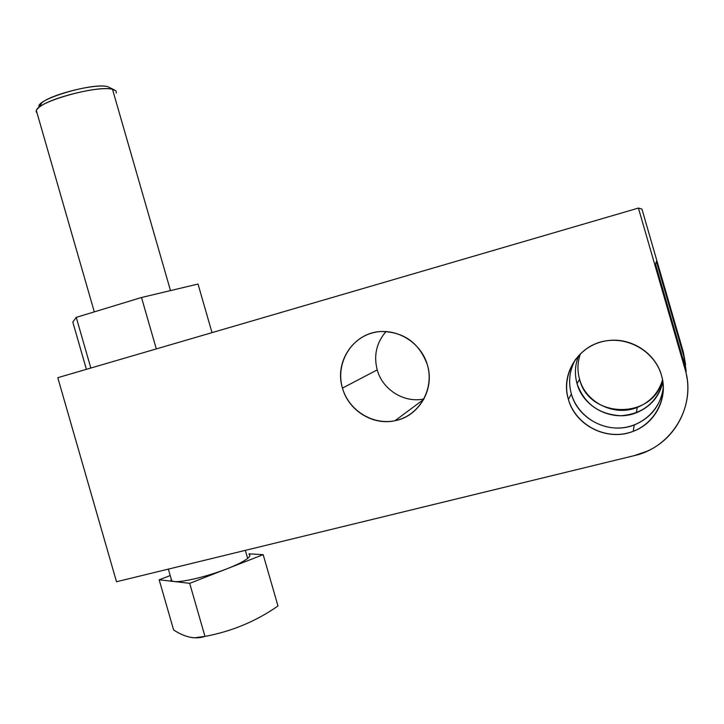 <?xml version="1.0" encoding="UTF-8"?>
<svg xmlns="http://www.w3.org/2000/svg" width="724" height="724" viewBox="0 0 724 724"><rect width="100%" height="100%" fill="white"/><g stroke="black" fill="none" stroke-linecap="round" stroke-linejoin="round"><path stroke-width="1.09" d="M174.004 581.517C171.543 581.209 170.611 580.395 171.226 579.073L171.751 580.892L174.004 581.517L189.688 583.336L227.046 568.756C207.535 576.476 181.643 582.666 174.004 581.517L159.171 579.797L174.004 581.517C181.643 582.666 207.535 576.476 227.046 568.756L263.183 554.656L248.993 553.833L263.183 554.656L189.688 583.336L174.004 581.517M170.212 575.562L159.171 579.797L173.624 629.989C185.063 637.455 195.516 639.591 204.973 636.396L189.688 583.336L204.973 636.396C231.698 631.437 256.034 621.292 277.98 605.979L263.183 554.656L277.98 605.979C256.034 621.292 231.698 631.437 204.973 636.396L194.385 637.826C187.797 637.31 180.873 634.695 173.624 629.989L159.171 579.797L170.212 575.562M247.662 558.403C243.916 561.362 237.047 564.811 227.046 568.756C237.047 564.811 243.916 561.362 247.662 558.403L245.346 550.358L247.662 558.403C249.97 556.503 250.459 555.154 249.137 554.349M115.496 90.581L112.51 89.333C100.002 85.523 50.2 97.64 39.132 107.315C36.155 109.704 35.449 111.577 37.024 112.935L36.345 110.564C37.413 101.613 97.867 84.789 112.51 89.333L170.502 290.605L112.51 89.333C115.569 90.057 116.799 91.287 116.211 93.007M634.233 455.64L116.501 581.743L634.233 455.64L646.948 451.269C677.7 437.966 694.949 401.476 685.076 369.258L684.614 364.67L655.537 264.242L656.369 261.436L683.727 355.918L686.189 371.403L683.338 352.09L685.601 364.661L683.338 352.09L641.926 209.055L638.414 208.078L57.784 377.693L116.501 581.743L57.784 377.693L638.414 208.078L641.926 209.055L683.338 352.09L683.727 355.918L656.369 261.436L655.537 264.242L684.614 364.67L687.103 378.625L684.614 364.67L685.076 369.258L638.414 208.078L685.076 369.258C696.606 406.101 671.809 447.423 634.233 455.64M636.351 412.771C612.83 422.4 583.354 407.748 577.064 383.72C574.376 374.027 574.965 364.561 578.847 355.339C574.965 364.561 574.376 374.027 577.064 383.72C584.413 403.793 599.01 414.463 620.857 415.721C642.74 413.974 656.759 402.788 662.913 382.172C659.265 396.743 650.414 406.942 636.351 412.771L637.256 407.431C614.377 416.825 585.68 402.589 579.562 379.213C577.146 370.588 577.444 362.081 580.458 353.692C577.444 362.081 577.146 370.588 579.562 379.213L577.064 383.72L579.562 379.213C588.766 418.915 653.301 420.137 662.541 379.865C658.541 392.969 650.107 402.155 637.256 407.431M571.372 393.992C568.059 381.792 569.471 370.208 575.598 359.231C569.471 370.208 568.059 381.792 571.372 393.992L568.394 399.367C561.236 375.285 576.449 348.407 601.327 341.9C626.088 335.031 654.523 350.651 661.483 375.349C668.804 399.956 652.731 427.079 627.699 433.052C602.766 439.396 575.191 423.54 568.394 399.367L571.372 393.992C577.245 414.562 598.603 429.441 620.522 427.938C642.45 426.599 661.338 408.852 663.302 387.295C660.84 405.25 651.166 417.802 634.287 424.952C609.309 435.115 578.051 419.486 571.372 393.992M342.461 388.091C335.637 365.059 349.276 339.312 371.982 333.049C394.58 326.443 420.771 341.33 427.404 364.941C434.382 388.453 419.983 414.427 397.141 420.201C374.389 426.327 348.95 411.214 342.461 388.091L377.213 369.892C373.53 355.403 376.48 342.606 386.064 331.502C376.48 342.606 373.53 355.403 377.213 369.892L342.461 388.091C348.47 410.49 372.842 425.766 395.033 420.698C418.988 416.309 434.979 389.132 427.404 364.941C419.35 342.914 403.938 331.773 381.168 331.502C353.964 332.361 334.09 361.846 342.461 388.091M86.4 369.331L72.798 322.053L86.4 369.331M423.965 398.96C404.146 403.295 382.553 389.738 377.213 369.892C382.553 389.738 404.146 403.295 423.965 398.96M661.483 375.349C655.437 353.095 631.346 337.484 608.332 340.561C579.942 343.194 560.005 372.987 568.394 399.367C575.272 425.631 607.472 441.767 633.201 431.332C655.392 423.377 668.424 397.865 661.483 375.349M90.835 368.036L76.246 317.365L72.798 322.053L76.246 317.365L141.506 297.501L198.014 284.052L212.014 332.633L198.014 284.052L141.506 297.501L156.312 348.905L141.506 297.501L76.246 317.365L90.835 368.036M107.749 86.672C93.034 82.129 33.512 100.002 39.286 107.197L41.802 102.799C51.784 94.03 96.383 83.197 107.749 86.672L114.084 89.803M168.357 569.109L171.751 580.892M94.301 311.872L36.345 110.564M634.287 424.952L633.201 431.332M423.739 399.377L395.033 420.698M41.802 102.799L39.132 107.315"/></g></svg>
